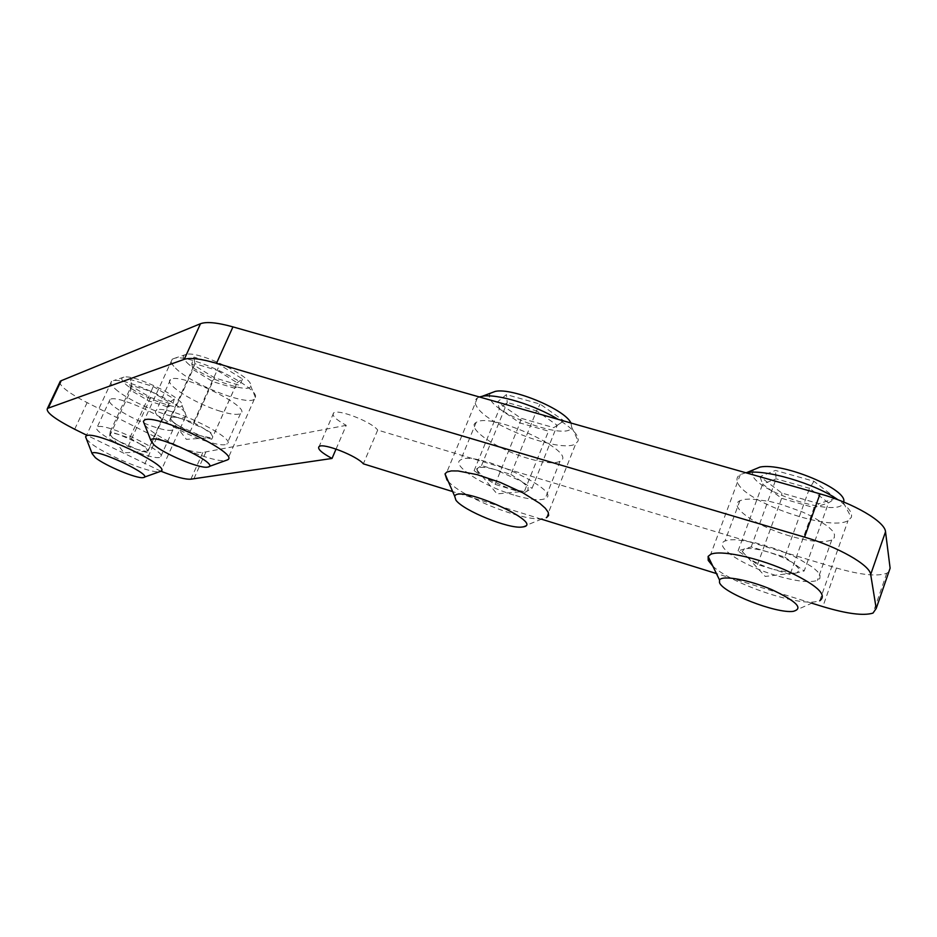 <?xml version="1.0" encoding="UTF-8"?>
<svg xmlns="http://www.w3.org/2000/svg" width="937" height="937" viewBox="0 0 937 937"><rect width="100%" height="100%" fill="white"/><g stroke="black" fill="none" stroke-linecap="round" stroke-linejoin="round"><path stroke-width="0.7" stroke-dasharray="4.68 3.51" d="M888.85 571.851L886.742 573.257C877.137 576.688 860.365 574.931 836.46 568.009L377.693 430.06L363.345 463.827M811.817 603.194L716.418 573.549M541.445 519.168L452.665 491.585M336.055 449.069L346.245 425.339C335.657 419.483 331.464 415.325 333.666 412.877C338.116 408.743 371.614 421.802 377.693 430.06M346.245 425.339L202.849 452.466C193.409 452.829 178.053 447.898 156.772 437.661L87.129 402.629C70.24 393.915 61.092 387.215 59.687 382.519M160.895 471.206L86.579 435.143M155.987 427.495C133.874 420.748 104.019 402.805 109.969 399.584C116.422 393.048 183.031 425.14 172.888 429.79C170.581 431.067 164.947 430.294 155.987 427.495M143.654 454.515C121.552 447.546 91.393 429.942 97.179 427.131C103.328 421.252 170.347 453.168 160.473 457.174C158.224 458.287 152.626 457.397 143.654 454.515M220.5 411.284C195.423 403.894 163.132 383.678 170.499 379.602C178.944 371.474 253.166 407.618 240.504 413.533C237.541 415.161 230.877 414.412 220.5 411.284M206.972 441.456C181.907 433.808 149.241 413.99 156.397 410.418C164.502 403.121 239.216 439.066 226.871 444.173C223.99 445.602 217.361 444.688 206.972 441.456M789.926 536.011C756.592 526.477 727.475 506.355 739.89 500.709L744.599 499.327L751.369 498.988L769.827 501.459L780.58 504.188L802.435 511.965L812.367 516.615L827.664 526.184L832.255 530.623L834.504 534.512L834.317 537.686L831.751 539.97C823.787 543.015 809.837 541.691 789.926 536.011M775.719 575.388C742.327 565.468 712.823 545.826 725.015 540.965L729.654 539.829L736.377 539.724L754.789 542.617L776.668 549.164L787.502 553.427L797.504 558.054L812.965 567.447L817.661 571.722L819.992 575.412L819.898 578.352L817.404 580.401C809.568 582.978 795.677 581.303 775.719 575.388M528.468 458.498C497.43 449.701 465.326 427.998 476.125 422.47C490.531 411.249 579.804 452.782 559.998 461.332C554.458 463.897 543.952 462.948 528.468 458.498M513.792 495.029C482.731 485.858 450.205 464.658 460.758 459.844C474.708 449.854 564.601 491.316 545.182 498.648C539.759 500.862 529.3 499.655 513.792 495.029M753.254 469.87L752.376 474.45C755.925 492.089 839.318 518.407 843.464 502.806L843.675 502.009M835.722 498.156L819.032 503.719L781.798 493.038L759.989 476.617L775.438 470.421L813.948 481.278L835.722 498.156L828.495 502.9L814.077 507.667L819.032 503.719M745.887 472.763L740.3 474.555C737.302 476.265 736.33 478.655 737.372 481.723C741.776 500.944 829.468 532.064 848.032 520.632L851.264 517.447C852.846 512.937 848.43 507.058 838.018 499.796M712.823 566.124C729.7 582.58 792.655 604.845 814.78 601.894L819.699 600.804L848.032 520.632M790.102 574.486L773.751 569.497L792.878 573.128L797.082 572.753L790.102 574.486L814.077 507.667L781.622 498.32L762.613 484.066L776.094 478.819L809.521 488.306L813.948 481.278M784.749 557.035L794.529 564.051C787.818 559.436 778.952 555.407 767.907 551.952L751.193 546.915L738.075 550.897L757.529 564.531L773.751 569.497C763.105 566.147 754.472 562.235 747.855 557.761L742.256 551.53L744.575 548.93C749.202 547.77 756.979 548.777 767.907 551.952L784.749 557.035L809.521 488.306L828.495 502.9L804.192 570.984L797.082 572.753L799.694 569.614L794.529 564.051L804.192 570.984M757.529 564.531L781.622 498.32L781.798 493.038M738.075 550.897L762.613 484.066L759.989 476.617M751.193 546.915L776.094 478.819L775.438 470.421M490.906 393.025C488.856 394.653 488.809 396.995 490.742 400.052C500.358 417.41 569.509 440.741 571.664 427.085L570.926 423.009M563.898 420.854L553.779 427.647L521.019 418.253L497.43 401.95L506.413 394.594L540.134 404.093L563.898 420.854L553.779 427.647M479.428 396.983L477.437 397.92C474.473 399.923 474.309 402.933 476.968 406.951C488.13 426.066 562.095 453.731 575.763 443.693L578.106 440.929C579.23 435.588 572.577 428.396 558.159 419.378M448.249 481.372C462.175 497.383 523.947 521.804 542.781 518.63L546.494 517.657L575.763 443.693M523.713 493.096L509.353 488.704L523.678 491.457L527.836 490.73L523.713 493.096L548.508 431.161L519.965 422.938L499.398 408.79L507.233 402.523L536.514 410.828L540.134 404.093M510.888 474.391L521.522 481.395L496.153 469.941L481.536 465.537L474.087 470.725L495.099 484.359L509.353 488.704L484.652 477.577C480.013 474.544 477.472 472.025 477.003 470.023L477.776 468.149C480.54 466.591 486.666 467.188 496.153 469.941L510.888 474.391L536.514 410.828L557.21 425.316L532.04 488.329L527.836 490.73L528.105 487.135L521.522 481.395L532.04 488.329M495.099 484.359L519.965 422.938L521.019 418.253M474.087 470.725L499.398 408.79L497.43 401.95M481.536 465.537L507.233 402.523L506.413 394.594M186.674 362.326C199.944 376.451 250.577 395.133 250.647 385.833C254.185 377.681 199.44 350.743 186.322 354.327C182.223 355.252 182.34 357.911 186.674 362.326M242.566 378.981L239.591 385.33L214.479 377.81L191.792 363.849L193.959 357.102L219.621 364.692L242.566 378.981L237.108 382.694L234.59 388.176L239.591 385.33M175.5 368.1C190.855 383.971 246.876 406.131 254.325 399.221L255.438 397.569C260.123 387.695 191.019 353.764 174.821 358.203L172.256 359.176C170.124 360.909 171.213 363.884 175.5 368.1M144.755 424.976L147.999 428.256C162.921 441.807 213.73 462.983 225.43 460.524M211.739 439.242L200.752 435.764L210.228 437.743L212.816 436.888L211.739 439.242L234.59 388.176L212.722 381.593L192.952 369.471L194.849 363.697L217.126 370.326L219.621 364.692M193.596 422.505L203.797 428.525L182.399 418.991L171.284 415.501L169.726 420.549L189.848 432.308L200.752 435.764L179.834 426.452C174.305 423.184 171.19 420.608 170.511 418.734L170.499 418.043C171.284 416.508 175.242 416.824 182.399 418.991L193.596 422.505L217.126 370.326L237.108 382.694L212.816 436.888L210.93 433.55L203.797 428.525L213.917 434.487M189.848 432.308L214.479 377.81M169.726 420.549L192.952 369.471L191.792 363.849M171.284 415.501L194.849 363.697L193.959 357.102M125.312 383.889C138.02 395.953 182.246 412.678 181.965 405.241C184.812 398.647 134.459 374.156 123.93 377.119C120.709 377.845 121.166 380.106 125.312 383.889M174.305 399.033L172.677 404.409L150.634 397.569L129.81 385.283L130.782 379.602L153.235 386.501L174.305 399.033L169.445 402.336L168.098 406.986L172.677 404.409M115.392 389.031C130.173 402.711 179.787 422.552 185.409 416.977L186.182 415.782C189.953 407.806 126.46 376.979 113.471 380.645L111.62 381.347C109.945 382.753 111.198 385.318 115.392 389.031M86.509 439.184L90.385 442.873C104.745 454.714 150.271 473.7 159.454 471.662M147.261 452.676L137.634 449.537L145.926 451.365L147.8 450.662L147.261 452.676L168.098 406.986L148.901 401.001L130.758 390.331L131.613 385.458L151.115 391.479L153.235 386.501M129.728 438.059L139.074 443.365L119.948 434.897L110.215 431.734L109.629 436.033L128.064 446.41L137.634 449.537L118.882 441.245C113.588 438.211 110.613 435.904 109.969 434.311L109.922 433.901C110.355 432.601 113.693 432.929 119.948 434.897L129.728 438.059L151.115 391.479L169.445 402.336L147.8 450.662L145.727 447.769L139.074 443.365L148.351 448.624M128.064 446.41L150.634 397.569M109.629 436.033L130.758 390.331L129.81 385.283M110.215 431.734L131.613 385.458L130.782 379.602M836.46 568.009L822.85 606.614M205.929 451.892L193.9 478.748M202.849 452.466L190.879 479.182M156.772 437.661L144.79 463.979M87.129 402.629L74.679 429.251M886.742 573.257L872.979 613.103M333.666 412.877L319.166 446.469M109.969 399.584L97.179 427.131M172.888 429.79L160.473 457.174M170.499 379.602L156.397 410.418M240.504 413.533L226.871 444.173M739.89 500.709L725.015 540.965M831.751 539.97L817.404 580.401M476.125 422.47L460.758 459.844M559.998 461.332L545.182 498.648M843.464 502.806L851.264 517.447M740.3 474.555L710.714 554.329M793.159 611.369L814.78 601.894M742.256 551.53L765.236 576.431L792.878 573.128M571.664 427.085L578.106 440.929M477.437 397.92L446.879 472.037M522.167 527.016L542.781 518.63M477.003 470.023L497.032 493.881L523.678 491.457M186.322 354.327L174.821 358.203M250.647 385.833L255.438 397.569M172.256 359.176L144.228 420.303M254.325 399.221L227.375 459.926M207.405 467.13L208.939 466.567M170.511 418.734L186.346 439.324L210.228 437.743M123.93 377.119L113.471 380.645M181.965 405.241L186.182 415.782M111.62 381.347L86.192 435.974M185.409 416.977L160.848 471.241M143.092 477.601L144.157 477.214M109.969 434.311L124.024 452.876L145.926 451.365"/><path stroke-width="1.41" d="M86.579 435.143L74.679 429.251C54.639 418.968 45.562 412.022 47.436 408.427L184.238 359.328C190.07 357.43 200.834 358.742 216.517 363.275L804.532 537.135C837.912 546.775 870.028 565.093 870.684 574.498L876.2 608.5L872.979 613.103C863.516 615.972 846.802 613.817 822.85 606.614L811.817 603.194M59.687 382.519L61.198 380.703L200.495 323.722C206.456 321.485 217.279 322.539 232.95 326.884L820.051 493.858C853.361 503.087 885.137 521.686 885.524 531.794L890.115 568.185L888.85 571.851M716.418 573.549L541.445 519.168M452.665 491.585L363.345 463.827C357.067 455.956 323.441 442.768 319.166 446.469C317.046 448.671 321.344 452.676 332.026 458.451L190.879 479.182C185.362 479.603 175.371 476.945 160.895 471.206M336.055 449.069L332.026 458.451M61.198 380.703L48.267 408.063M843.675 502.009C848.29 489.477 782.746 462.128 759.977 467.083L753.254 469.87M838.018 499.796C815.014 483.551 765.377 469.015 746.555 472.658L745.887 472.763M819.699 600.804C828.039 594.772 816.221 584.36 784.234 569.567C754.519 556.836 720.049 549.89 710.714 554.329L708.126 556.402L708.208 560.373L712.823 566.124M719.511 582.591C722.685 592.805 776.012 613.7 793.159 611.369C803.77 608.57 796.626 601.32 771.725 589.607C748.628 579.687 722.251 574.978 719.522 579.98L719.511 582.591M570.926 423.009C565.444 409.621 512.07 387.344 495.216 391.408L490.906 393.025M558.159 419.378C534.781 404.866 496.458 393.329 482.25 396.281L479.428 396.983M546.494 517.657L548.625 515.491L548.227 512.293L545.275 508.205L539.864 503.427L522.764 492.733L500.299 482.414L477.144 474.637L458.088 470.96L451.341 470.913L446.879 472.037L445.016 473.876L446.937 479.849L448.249 481.372M455.921 500.171C463.44 510.712 509.06 529.218 522.167 527.016C548.18 524.72 459.329 484.078 454.668 496.212L455.921 500.171M208.939 466.567L227.375 459.926C241.875 454.398 153.539 412.093 144.228 420.303L143.361 421.427L144.755 424.976M153.914 444.829C164.127 453.976 199.604 468.769 207.405 467.13C224.037 465.63 152.344 431.547 150.775 440.285L153.914 444.829M144.157 477.214L160.848 471.241C172.443 466.907 93.255 429.357 86.192 435.974L85.583 436.794L86.509 439.184M95.398 457.713C105.249 465.724 136.978 478.959 143.092 477.601C156.315 476.523 92.997 446.68 92.131 453.66L95.398 457.713M820.051 493.858L804.532 537.135M232.95 326.884L216.517 363.275M885.524 531.794L870.684 574.498M890.115 568.185L876.2 608.5M200.495 323.722L184.238 359.328M60.343 381.125L47.436 408.427M759.977 467.083L746.555 472.658M719.522 579.98L708.126 556.402M495.216 391.408L482.25 396.281M454.668 496.212L445.016 473.876M150.775 440.285L143.361 421.427M92.131 453.66L85.583 436.794"/></g></svg>
